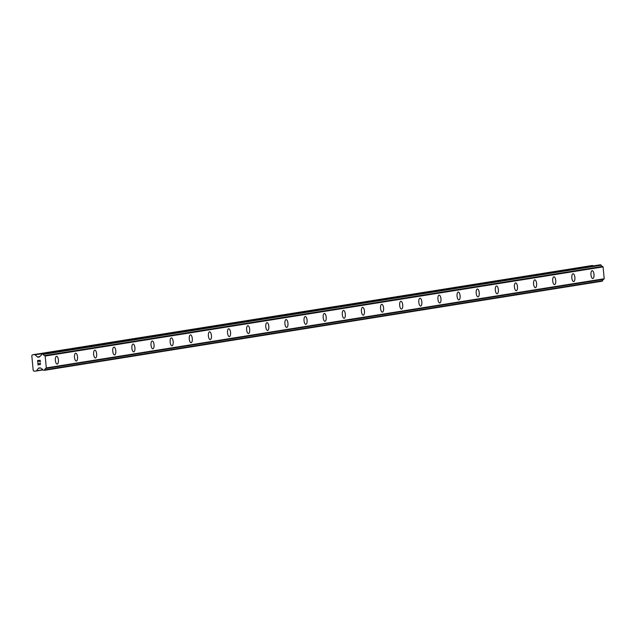 <?xml version="1.0" encoding="UTF-8"?>
<svg xmlns="http://www.w3.org/2000/svg" width="636" height="636" viewBox="0 0 636 636"><rect width="100%" height="100%" fill="white"/><g stroke="black" fill="none" stroke-linecap="round" stroke-linejoin="round"><path stroke-width="0.95" d="M592.156 270.69A3.911 1.526 -94.7 0 1 594 274.41A3.911 1.526 -94.7 0 1 592.847 278.489A3.911 1.526 -94.7 0 1 592.8 278.496A3.911 1.526 -94.7 0 1 590.963 274.776A3.911 1.526 -94.7 0 1 592.116 270.697A3.911 1.526 -94.7 0 1 592.156 270.69A3.911 1.526 -94.7 0 1 593.992 274.418A3.911 1.526 -94.7 0 1 592.839 278.489A3.911 1.526 -94.7 0 1 592.808 278.496M573.028 273.75A3.911 1.526 -94.7 0 1 574.872 277.471A3.911 1.526 -94.7 0 1 573.72 281.549A3.911 1.526 -94.7 0 1 573.672 281.557A3.911 1.526 -94.7 0 1 571.836 277.837A3.911 1.526 -94.7 0 1 572.988 273.758A3.911 1.526 -94.7 0 1 573.028 273.75A3.911 1.526 -94.7 0 1 574.865 277.471A3.911 1.526 -94.7 0 1 573.712 281.549A3.911 1.526 -94.7 0 1 573.68 281.557M553.9 276.803A3.911 1.526 -94.7 0 1 555.745 280.524A3.911 1.526 -94.7 0 1 554.592 284.602A3.911 1.526 -94.7 0 1 554.544 284.61A3.911 1.526 -94.7 0 1 552.708 280.889A3.911 1.526 -94.7 0 1 553.853 276.811A3.911 1.526 -94.7 0 1 553.9 276.803A3.911 1.526 -94.7 0 1 555.737 280.532A3.911 1.526 -94.7 0 1 554.584 284.602A3.911 1.526 -94.7 0 1 554.544 284.61M534.773 279.864A3.911 1.526 -94.7 0 1 536.617 283.584A3.911 1.526 -94.7 0 1 535.464 287.663A3.911 1.526 -94.7 0 1 535.417 287.671A3.911 1.526 -94.7 0 1 533.58 283.95A3.911 1.526 -94.7 0 1 534.725 279.872A3.911 1.526 -94.7 0 1 534.773 279.864A3.911 1.526 -94.7 0 1 536.609 283.584A3.911 1.526 -94.7 0 1 535.456 287.663A3.911 1.526 -94.7 0 1 535.417 287.671M516.329 290.716A3.911 1.526 -94.7 0 1 516.289 290.724A3.911 1.526 -94.7 0 1 514.445 287.003A3.911 1.526 -94.7 0 1 515.597 282.925A3.911 1.526 -94.7 0 1 515.645 282.917A3.911 1.526 -94.7 0 1 517.481 286.645A3.911 1.526 -94.7 0 1 516.329 290.716M515.645 282.917A3.911 1.526 -94.7 0 1 517.489 286.637A3.911 1.526 -94.7 0 1 516.337 290.716A3.911 1.526 -94.7 0 1 516.289 290.724M496.517 285.977A3.911 1.526 -94.7 0 1 498.362 289.698A3.911 1.526 -94.7 0 1 497.209 293.776A3.911 1.526 -94.7 0 1 497.161 293.784A3.911 1.526 -94.7 0 1 495.317 290.064A3.911 1.526 -94.7 0 1 496.47 285.985A3.911 1.526 -94.7 0 1 496.517 285.977A3.911 1.526 -94.7 0 1 498.354 289.698A3.911 1.526 -94.7 0 1 497.201 293.776A3.911 1.526 -94.7 0 1 497.161 293.784M477.39 289.03A3.911 1.526 -94.7 0 1 479.234 292.751A3.911 1.526 -94.7 0 1 478.081 296.829A3.911 1.526 -94.7 0 1 478.034 296.837A3.911 1.526 -94.7 0 1 476.189 293.117A3.911 1.526 -94.7 0 1 477.342 289.038A3.911 1.526 -94.7 0 1 477.39 289.03A3.911 1.526 -94.7 0 1 479.226 292.759A3.911 1.526 -94.7 0 1 478.073 296.829A3.911 1.526 -94.7 0 1 478.034 296.837M458.254 292.091A3.911 1.526 -94.7 0 1 460.098 295.812A3.911 1.526 -94.7 0 1 458.946 299.89A3.911 1.526 -94.7 0 1 458.906 299.898A3.911 1.526 -94.7 0 1 457.061 296.177A3.911 1.526 -94.7 0 1 458.214 292.099A3.911 1.526 -94.7 0 1 458.262 292.091A3.911 1.526 -94.7 0 1 460.106 295.812A3.911 1.526 -94.7 0 1 458.953 299.89A3.911 1.526 -94.7 0 1 458.906 299.898M439.134 295.144A3.911 1.526 -94.7 0 1 440.971 298.864A3.911 1.526 -94.7 0 1 439.826 302.943A3.911 1.526 -94.7 0 1 439.778 302.951A3.911 1.526 -94.7 0 1 437.934 299.23A3.911 1.526 -94.7 0 1 439.086 295.152A3.911 1.526 -94.7 0 1 439.134 295.144A3.911 1.526 -94.7 0 1 440.971 298.872A3.911 1.526 -94.7 0 1 439.818 302.943A3.911 1.526 -94.7 0 1 439.778 302.951M420.69 306.003A3.911 1.526 -94.7 0 1 420.642 306.011A3.911 1.526 -94.7 0 1 418.806 302.291A3.911 1.526 -94.7 0 1 419.959 298.212A3.911 1.526 -94.7 0 1 420.006 298.205A3.911 1.526 -94.7 0 1 421.835 301.925A3.911 1.526 -94.7 0 1 420.69 306.003M420.006 298.205A3.911 1.526 -94.7 0 1 421.843 301.925A3.911 1.526 -94.7 0 1 420.698 306.003A3.911 1.526 -94.7 0 1 420.65 306.011M400.879 301.257A3.911 1.526 -94.7 0 1 402.715 304.978A3.911 1.526 -94.7 0 1 401.562 309.056A3.911 1.526 -94.7 0 1 401.515 309.064A3.911 1.526 -94.7 0 1 399.678 305.344A3.911 1.526 -94.7 0 1 400.831 301.265A3.911 1.526 -94.7 0 1 400.879 301.257A3.911 1.526 -94.7 0 1 402.707 304.986A3.911 1.526 -94.7 0 1 401.562 309.056A3.911 1.526 -94.7 0 1 401.523 309.064M381.743 304.318A3.911 1.526 -94.7 0 1 383.588 308.039A3.911 1.526 -94.7 0 1 382.435 312.117A3.911 1.526 -94.7 0 1 382.387 312.125A3.911 1.526 -94.7 0 1 380.551 308.404A3.911 1.526 -94.7 0 1 381.703 304.326A3.911 1.526 -94.7 0 1 381.743 304.318A3.911 1.526 -94.7 0 1 383.58 308.039A3.911 1.526 -94.7 0 1 382.427 312.117A3.911 1.526 -94.7 0 1 382.395 312.125M362.615 307.371A3.911 1.526 -94.7 0 1 364.46 311.091A3.911 1.526 -94.7 0 1 363.307 315.17A3.911 1.526 -94.7 0 1 363.259 315.178A3.911 1.526 -94.7 0 1 361.423 311.457A3.911 1.526 -94.7 0 1 362.576 307.379A3.911 1.526 -94.7 0 1 362.615 307.371A3.911 1.526 -94.7 0 1 364.452 311.099A3.911 1.526 -94.7 0 1 363.299 315.17A3.911 1.526 -94.7 0 1 363.267 315.178M343.488 310.432A3.911 1.526 -94.7 0 1 345.324 314.152A3.911 1.526 -94.7 0 1 344.171 318.231A3.911 1.526 -94.7 0 1 342.295 314.518A3.911 1.526 -94.7 0 1 343.448 310.44A3.911 1.526 -94.7 0 1 343.488 310.432A3.911 1.526 -94.7 0 1 345.332 314.152A3.911 1.526 -94.7 0 1 344.179 318.231A3.911 1.526 -94.7 0 1 344.14 318.239A3.911 1.526 -94.7 0 1 344.132 318.239M324.36 313.492A3.911 1.526 -94.7 0 1 326.196 317.213A3.911 1.526 -94.7 0 1 325.044 321.283A3.911 1.526 -94.7 0 1 325.004 321.291A3.911 1.526 -94.7 0 1 323.168 317.571A3.911 1.526 -94.7 0 1 324.32 313.492A3.911 1.526 -94.7 0 1 324.36 313.484A3.911 1.526 -94.7 0 1 326.204 317.205A3.911 1.526 -94.7 0 1 325.052 321.283A3.911 1.526 -94.7 0 1 325.012 321.291M305.232 316.545A3.911 1.526 -94.7 0 1 307.077 320.266A3.911 1.526 -94.7 0 1 305.924 324.344A3.911 1.526 -94.7 0 1 305.876 324.352A3.911 1.526 -94.7 0 1 304.04 320.631A3.911 1.526 -94.7 0 1 305.185 316.553A3.911 1.526 -94.7 0 1 305.232 316.545A3.911 1.526 -94.7 0 1 307.069 320.266A3.911 1.526 -94.7 0 1 305.916 324.344A3.911 1.526 -94.7 0 1 305.876 324.352M286.105 319.598A3.911 1.526 -94.7 0 1 287.949 323.319A3.911 1.526 -94.7 0 1 286.796 327.397A3.911 1.526 -94.7 0 1 286.749 327.405A3.911 1.526 -94.7 0 1 284.912 323.684A3.911 1.526 -94.7 0 1 286.057 319.606A3.911 1.526 -94.7 0 1 286.105 319.598A3.911 1.526 -94.7 0 1 287.941 323.327A3.911 1.526 -94.7 0 1 286.788 327.397A3.911 1.526 -94.7 0 1 286.749 327.405M266.977 322.659A3.911 1.526 -94.7 0 1 268.821 326.379A3.911 1.526 -94.7 0 1 267.669 330.458A3.911 1.526 -94.7 0 1 267.621 330.466A3.911 1.526 -94.7 0 1 265.776 326.745A3.911 1.526 -94.7 0 1 266.929 322.667A3.911 1.526 -94.7 0 1 266.977 322.659A3.911 1.526 -94.7 0 1 268.813 326.379A3.911 1.526 -94.7 0 1 267.661 330.458A3.911 1.526 -94.7 0 1 267.621 330.466M248.533 333.51A3.911 1.526 -94.7 0 1 248.493 333.518A3.911 1.526 -94.7 0 1 246.649 329.798A3.911 1.526 -94.7 0 1 247.802 325.719A3.911 1.526 -94.7 0 1 247.849 325.712A3.911 1.526 -94.7 0 1 249.686 329.44A3.911 1.526 -94.7 0 1 248.533 333.51M247.849 325.712A3.911 1.526 -94.7 0 1 249.694 329.432A3.911 1.526 -94.7 0 1 248.541 333.51A3.911 1.526 -94.7 0 1 248.493 333.518M228.721 328.772A3.911 1.526 -94.7 0 1 230.566 332.493A3.911 1.526 -94.7 0 1 229.413 336.571A3.911 1.526 -94.7 0 1 229.365 336.579A3.911 1.526 -94.7 0 1 227.521 332.859A3.911 1.526 -94.7 0 1 228.674 328.78A3.911 1.526 -94.7 0 1 228.721 328.772A3.911 1.526 -94.7 0 1 230.558 332.493A3.911 1.526 -94.7 0 1 229.405 336.571A3.911 1.526 -94.7 0 1 229.365 336.579M209.594 331.825A3.911 1.526 -94.7 0 1 211.438 335.546A3.911 1.526 -94.7 0 1 210.285 339.624A3.911 1.526 -94.7 0 1 210.238 339.632A3.911 1.526 -94.7 0 1 208.393 335.911A3.911 1.526 -94.7 0 1 209.546 331.833A3.911 1.526 -94.7 0 1 209.594 331.825A3.911 1.526 -94.7 0 1 211.43 335.554A3.911 1.526 -94.7 0 1 210.278 339.624A3.911 1.526 -94.7 0 1 210.238 339.632M190.458 334.886A3.911 1.526 -94.7 0 1 192.303 338.606A3.911 1.526 -94.7 0 1 191.15 342.685A3.911 1.526 -94.7 0 1 191.11 342.693A3.911 1.526 -94.7 0 1 189.266 338.972A3.911 1.526 -94.7 0 1 190.418 334.894A3.911 1.526 -94.7 0 1 190.466 334.886A3.911 1.526 -94.7 0 1 192.303 338.606A3.911 1.526 -94.7 0 1 191.158 342.685A3.911 1.526 -94.7 0 1 191.11 342.693M171.338 337.939A3.911 1.526 -94.7 0 1 173.175 341.659A3.911 1.526 -94.7 0 1 172.03 345.738A3.911 1.526 -94.7 0 1 171.982 345.745A3.911 1.526 -94.7 0 1 170.138 342.025A3.911 1.526 -94.7 0 1 171.291 337.947A3.911 1.526 -94.7 0 1 171.338 337.939A3.911 1.526 -94.7 0 1 173.175 341.667A3.911 1.526 -94.7 0 1 172.022 345.738A3.911 1.526 -94.7 0 1 171.974 345.745M152.894 348.798A3.911 1.526 -94.7 0 1 152.847 348.806A3.911 1.526 -94.7 0 1 151.01 345.086A3.911 1.526 -94.7 0 1 152.163 341.007A3.911 1.526 -94.7 0 1 152.211 340.999A3.911 1.526 -94.7 0 1 154.039 344.72A3.911 1.526 -94.7 0 1 152.894 348.798M152.211 340.999A3.911 1.526 -94.7 0 1 154.047 344.72A3.911 1.526 -94.7 0 1 152.902 348.798A3.911 1.526 -94.7 0 1 152.855 348.806M133.075 344.06A3.911 1.526 -94.7 0 1 134.911 347.781A3.911 1.526 -94.7 0 1 133.759 351.851A3.911 1.526 -94.7 0 1 133.719 351.859A3.911 1.526 -94.7 0 1 131.883 348.138A3.911 1.526 -94.7 0 1 133.035 344.06A3.911 1.526 -94.7 0 1 133.075 344.052A3.911 1.526 -94.7 0 1 134.919 347.773A3.911 1.526 -94.7 0 1 133.767 351.851A3.911 1.526 -94.7 0 1 133.727 351.859M113.947 347.113A3.911 1.526 -94.7 0 1 115.792 350.834A3.911 1.526 -94.7 0 1 114.639 354.912A3.911 1.526 -94.7 0 1 114.591 354.92A3.911 1.526 -94.7 0 1 112.755 351.199A3.911 1.526 -94.7 0 1 113.908 347.121A3.911 1.526 -94.7 0 1 113.947 347.113A3.911 1.526 -94.7 0 1 115.784 350.834A3.911 1.526 -94.7 0 1 114.631 354.912A3.911 1.526 -94.7 0 1 114.599 354.92M94.82 350.166A3.911 1.526 -94.7 0 1 96.664 353.886A3.911 1.526 -94.7 0 1 95.511 357.965A3.911 1.526 -94.7 0 1 95.464 357.973A3.911 1.526 -94.7 0 1 93.627 354.252A3.911 1.526 -94.7 0 1 94.78 350.174A3.911 1.526 -94.7 0 1 94.82 350.166A3.911 1.526 -94.7 0 1 96.656 353.894A3.911 1.526 -94.7 0 1 95.503 357.965A3.911 1.526 -94.7 0 1 95.472 357.973M75.692 353.226A3.911 1.526 -94.7 0 1 77.536 356.947A3.911 1.526 -94.7 0 1 76.384 361.025A3.911 1.526 -94.7 0 1 76.344 361.033A3.911 1.526 -94.7 0 1 74.499 357.313A3.911 1.526 -94.7 0 1 75.652 353.234A3.911 1.526 -94.7 0 1 75.692 353.226A3.911 1.526 -94.7 0 1 77.528 356.947A3.911 1.526 -94.7 0 1 76.376 361.025A3.911 1.526 -94.7 0 1 76.336 361.033M56.564 356.279A3.911 1.526 -94.7 0 1 58.409 360A3.911 1.526 -94.7 0 1 57.256 364.078A3.911 1.526 -94.7 0 1 57.208 364.086A3.911 1.526 -94.7 0 1 55.372 360.366A3.911 1.526 -94.7 0 1 56.517 356.287A3.911 1.526 -94.7 0 1 56.564 356.279A3.911 1.526 -94.7 0 1 58.401 360.008A3.911 1.526 -94.7 0 1 57.248 364.078A3.911 1.526 -94.7 0 1 57.208 364.086M40.052 360.501L39.019 360.588L40.052 360.501L40.187 361.948L40.052 360.501M39.019 360.588L39.09 361.375L39.019 360.588M38.915 361.391L38.844 360.604L38.915 361.391M38.844 360.604L37.802 360.692L38.844 360.604M37.802 360.692L37.945 362.138L37.81 360.692M37.619 360.517L37.77 362.146L37.611 360.517L40.211 360.302L40.362 361.932M39.814 363.116L40.521 363.609L40.124 364.738M39.599 364.643L39.074 364.285L39.599 364.643M39.074 364.285L38.073 363.49L39.074 364.285M38.073 363.49L38.216 365.024L38.073 363.49M37.858 363.108L38.041 365.04L37.858 363.108L39.861 364.563L40.211 363.402L40.402 364.15L39.861 364.563M36.093 371.034A0.827 0.755 80.9 0 0 36.546 370.756L38.462 368.268A0.827 0.755 80.9 0 1 38.971 367.982L40.155 367.886A0.827 0.755 80.9 0 1 40.712 368.085L41.594 368.8A1.646 1.518 80.9 0 1 42.914 370.001L44.258 370.359L44.711 369.842A1.646 1.518 80.9 0 1 45.784 368.451L46.293 367.902L45.172 356.041L44.568 355.58A1.646 1.518 80.9 0 1 43.256 354.387L42.707 353.95L41.451 354.522A1.646 1.518 80.9 0 1 40.378 355.921L39.639 356.772A0.827 0.755 80.9 0 1 39.13 357.058L37.945 357.154A0.827 0.755 80.9 0 1 37.389 356.963L35.044 354.824A0.827 0.755 80.9 0 0 34.487 354.634L32.476 354.801L31.8 355.683L33.199 370.446L34.026 371.201L36.037 371.034A0.827 0.755 80.9 0 0 36.093 371.034L42.898 369.945L36.141 371.019M599.788 264.862L41.881 354.021L599.764 264.87M593.221 265.912L592.951 265.673A0.827 0.755 -99.1 0 0 592.394 265.474L32.476 354.801M44.305 370.351L602.189 281.199L602.626 280.683A1.646 1.518 80.9 0 1 603.691 279.299L604.2 278.743L603.079 266.882L602.475 266.42A1.646 1.518 80.9 0 1 601.163 265.228L599.812 264.862M45.784 368.451L603.691 279.299M46.015 368.252L603.93 279.101M46.293 367.902L604.2 278.743M45.172 356.041L603.079 266.882M44.838 355.731L602.745 266.579M44.568 355.58L602.475 266.42M36.546 370.756L42.827 369.747M38.462 368.268L40.497 367.942M44.512 370.216L602.419 281.056M44.631 370.065L602.538 280.905M44.711 369.842L602.626 280.683M43.256 354.387L601.163 265.228M43.129 354.18L601.036 265.029M42.986 354.053L600.893 264.894M42.707 353.95L600.615 264.799M37.945 357.154L39.512 356.907M37.389 356.963L39.79 356.573M35.044 354.824L592.951 265.673M34.487 354.634L592.394 265.474M44.282 370.351L602.189 281.199"/></g></svg>
